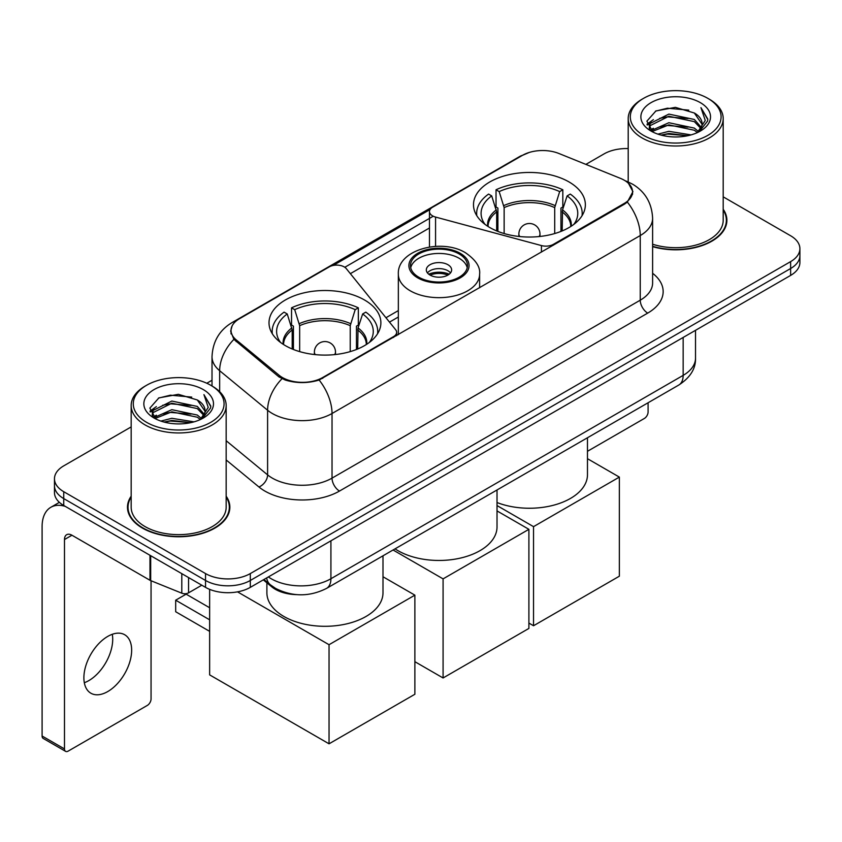 <?xml version="1.0" encoding="UTF-8"?>
<svg xmlns="http://www.w3.org/2000/svg" width="842" height="842" viewBox="0 0 842 842"><rect width="100%" height="100%" fill="white"/><g stroke="black" fill="none" stroke-linecap="round" stroke-linejoin="round"><path stroke-width="1.26" d="M553.362 245.201L553.362 244.359A10.557 6.094 180 0 1 541.438 245.569L435.567 217.068A10.557 6.094 180 0 1 432.567 215.857A10.557 6.094 180 0 1 429.473 211.553A10.557 6.094 180 0 1 432.567 207.237L522.45 155.349A28.491 16.451 0 0 1 558.951 153.507L620.396 178.346A28.491 16.451 0 0 1 624.206 180.188A28.491 16.451 0 0 1 632.553 191.818L632.553 194.334M364.491 299.973A55.94 32.291 0 0 0 303.541 292.963A55.94 32.291 0 0 0 269.008 322.802A55.94 32.291 0 0 0 285.385 345.641A55.94 32.291 0 0 0 346.346 352.64A55.94 32.291 0 0 0 380.879 322.802A55.94 32.291 0 0 0 364.491 299.973M568.981 181.914A55.94 32.291 0 0 0 508.021 174.915A55.94 32.291 0 0 0 473.488 204.743A55.94 32.291 0 0 0 489.876 227.582A55.94 32.291 0 0 0 550.836 234.581A55.94 32.291 0 0 0 585.358 204.743A55.94 32.291 0 0 0 568.981 181.914M322.707 377.521L393.551 336.621A10.557 6.094 180 0 0 396.645 332.316A10.557 6.094 180 0 0 395.656 329.738L346.283 268.619A10.557 6.094 180 0 0 329.264 266.882L239.381 318.781A28.491 16.451 0 0 0 231.034 330.411A28.491 16.451 0 0 0 236.181 339.852L279.207 375.332A28.491 16.451 0 0 0 322.707 377.521L322.707 378.374M553.362 244.359L624.206 203.459A28.491 16.451 0 0 0 632.553 191.818M296.689 594.631A31.659 18.282 180 0 1 271.777 586.853L263.304 579.854M131.173 496.191A51.183 29.554 0 0 0 127.479 507.221A51.183 29.554 0 0 0 142.477 528.113A51.183 29.554 0 0 0 198.259 534.523A51.183 29.554 0 0 0 229.855 507.221A51.183 29.554 0 0 0 226.161 496.191M128.016 509.873A51.183 29.554 0 0 0 127.837 510.662M628.469 183.335L632.921 191.65L627.343 202.08L624.575 204.09L319.129 380.026C307.825 383.436 296.531 383.436 285.238 380.026L278.839 376.795L233.897 339.368L230.655 331.159L232.118 325.917M131.173 426.915L63.739 465.858A31.659 18.282 0 0 0 54.467 478.782L54.467 492.57A31.659 18.282 0 0 0 63.739 505.495L205.532 587.358L205.532 580.464A31.659 18.282 0 0 0 250.316 580.464L790.627 268.514A31.659 18.282 0 0 0 799.9 255.589A31.659 18.282 0 0 1 790.627 268.514L250.316 580.464A31.659 18.282 0 0 1 205.532 580.464L63.739 498.601L205.532 580.464L205.532 573.57A31.659 18.282 0 0 0 250.316 573.57L790.627 261.62A31.659 18.282 0 0 0 799.9 248.695A31.659 18.282 0 0 0 790.627 235.771L723.194 196.839M54.467 485.676A31.659 18.282 0 0 0 63.739 498.601A31.659 18.282 0 0 1 54.467 485.676M333.222 265.44L430.073 209.532M344.81 267.282L432.567 216.615M652.613 246.632A51.183 29.554 0 0 0 726.888 220.257A51.183 29.554 0 0 0 723.194 209.237M628.206 148.581A31.659 18.282 0 0 0 604.051 153.907L585.885 164.39M212.016 380.247L206.816 383.247M54.467 478.782A31.659 18.282 0 0 0 63.739 491.707L205.532 573.57M229.508 510.662A51.183 29.554 0 0 0 229.329 509.873M726.541 223.709A51.183 29.554 0 0 0 726.362 222.919M205.532 587.358A31.659 18.282 0 0 0 250.316 587.358L790.627 275.408A31.659 18.282 0 0 0 799.9 262.483L799.9 248.695M587.474 451.301L644.351 418.463A5.273 3.042 120 0 0 648.087 412.001L648.087 402.76M643.604 135.383A45.384 26.197 0 0 0 707.785 135.383A45.384 26.197 0 0 0 707.785 98.325L709.28 99.188A47.489 27.418 0 0 1 723.194 118.575A47.489 27.418 0 0 1 693.871 143.908A47.489 27.418 0 0 1 642.12 137.962A47.489 27.418 0 0 1 628.206 118.575A47.489 27.418 0 0 1 642.12 99.188L643.604 98.325A45.384 26.197 0 0 0 643.604 135.383M652.613 244.222A47.489 27.418 0 0 0 723.194 220.257L723.194 118.575M652.613 246.296A50.657 29.249 0 0 0 726.362 220.257A50.657 29.249 0 0 0 723.194 210.079M657.918 134.141L668.874 131.331L691.072 134.888M661.054 135.099L668.874 133.489L687.83 135.699L667.39 134.078L661.275 135.152M651.119 130.594L668.874 122.721L694.355 128.1L698.46 131.499M652.182 131.52L668.874 124.869L694.355 130.247L697.323 132.52M649.624 129.152L649.308 127.037L650.213 123.437L668.874 114.102L694.355 119.48L701.333 127.395M649.393 128.11L650.213 125.595L668.874 116.259L694.355 121.637L700.828 128.426M697.05 132.741A26.386 15.23 0 0 0 702.081 123.785A26.386 15.23 0 0 0 694.355 113.017L702.07 124.311M700.323 102.629A34.827 20.113 0 0 0 651.15 102.587A34.827 20.113 0 0 0 650.919 130.984A34.827 20.113 0 0 0 651.066 131.068A34.827 20.113 0 0 0 700.481 130.984A34.827 20.113 0 0 0 700.323 102.629M694.355 113.017L675.4 107.355L655.918 110.944L646.888 121.143L652.876 132.026M699.207 131.689L707.627 121.006L707.796 119.09L700.944 107.65L705.259 120.469L697.323 132.615M709.28 99.188L707.785 98.325A45.384 26.197 0 0 0 643.604 98.325M700.944 107.65L707.785 119.532M655.465 111.165L667.39 108.218L688.767 110.134M647.224 125.026L651.119 121.974M659.696 118.333L667.39 116.838L688.009 118.533M659.696 126.953L667.39 125.458L688.009 127.153M647.003 124.184L653.392 119.638M650.403 129.973L653.392 128.258M496.675 230.929L496.675 211.921L491.717 195.902A48.341 27.912 0 0 0 483.792 222.562A48.341 27.912 0 0 0 485.013 224.382M497.906 231.424L497.906 208.09L496.033 207.006L496.033 189.776A52.772 30.47 0 0 1 562.824 189.776L559.667 191.597A48.341 27.912 0 0 0 499.18 191.597L504.137 207.606L504.137 233.55M554.71 233.55L554.71 207.606L559.667 191.597M497.022 502.537A58.045 33.512 0 0 0 556.709 504.316A58.045 33.512 0 0 0 587.474 474.73L587.474 437.756M562.824 189.776L562.824 207.006L560.951 208.09L560.951 231.424M491.717 195.902L488.57 194.081A52.772 30.47 0 0 0 476.656 213.363A52.772 30.47 0 0 0 476.814 215.71M499.18 191.597L496.033 189.776M582.043 215.71A52.772 30.47 0 0 0 582.201 213.363A52.772 30.47 0 0 0 570.287 194.081L567.129 195.902L562.53 209.89L562.172 230.929M573.834 224.382A48.341 27.912 0 0 0 575.065 222.562A48.341 27.912 0 0 0 567.129 195.902M533.533 625.753L533.533 526.65L619.354 477.098L619.354 576.202L533.533 625.753L528.902 623.08M533.533 526.65L497.022 505.568M587.474 458.69L619.354 477.098M292.195 348.988L292.195 329.98L287.238 313.961A48.341 27.912 0 0 0 279.312 340.621A48.341 27.912 0 0 0 280.533 342.441M293.426 349.483L293.426 326.149L291.543 325.065L291.543 307.835A52.772 30.47 0 0 1 358.334 307.835L355.187 309.656A48.341 27.912 0 0 0 294.7 309.656L299.657 325.665L299.657 351.609M350.23 351.609L350.23 325.665L355.187 309.656M266.893 582.822L266.893 592.789A58.045 33.512 0 0 0 283.901 616.481A58.045 33.512 0 0 0 347.157 623.754A58.045 33.512 0 0 0 382.994 592.789L382.994 555.815M358.334 307.835L358.334 325.065L356.461 326.149L356.461 349.483M287.238 313.961L284.08 312.14A52.772 30.47 0 0 0 272.177 331.422A52.772 30.47 0 0 0 272.334 333.769M294.7 309.656L291.543 307.835M377.553 333.769A52.772 30.47 0 0 0 377.711 331.422A52.772 30.47 0 0 0 365.807 312.14L362.649 313.961L358.039 327.948L357.692 348.988M369.354 342.441A48.341 27.912 0 0 0 370.575 340.621A48.341 27.912 0 0 0 362.649 313.961M209.637 631.353L175.683 611.745L175.683 600.199L209.637 619.807M329.043 743.812L329.043 644.709L414.874 595.157L414.874 694.261L329.043 743.812L209.637 674.874L209.637 589.358M329.043 644.709L237.507 591.852M382.994 576.749L414.874 595.157M175.683 600.199L186.135 594.168L209.637 607.745M459.122 253.947A28.491 16.451 0 0 0 428.073 250.39A28.491 16.451 0 0 0 410.475 265.588A28.491 16.451 0 0 0 418.821 277.218A28.491 16.451 0 0 0 449.881 280.786A28.491 16.451 0 0 0 467.468 265.588A28.491 16.451 0 0 0 459.122 253.947M467.226 267.735A28.491 16.451 0 0 0 459.122 258.262A28.491 16.451 0 0 0 429.82 254.316A28.491 16.451 0 0 0 410.728 267.735M395.045 548.858A58.045 33.512 0 0 0 397.929 550.647A58.045 33.512 0 0 0 461.184 557.909A58.045 33.512 0 0 0 497.022 526.955L497.022 489.981M447.933 264.725A12.662 7.315 0 0 0 434.125 263.136A12.662 7.315 0 0 0 426.315 269.893A12.662 7.315 0 0 0 430.02 275.06A12.662 7.315 0 0 0 443.818 276.65A12.662 7.315 0 0 0 451.638 269.893A12.662 7.315 0 0 0 447.933 264.725M450.512 272.913A12.662 7.315 0 0 0 447.933 270.756A12.662 7.315 0 0 0 427.441 272.913M428.746 274.208A16.882 9.746 180 0 1 448.47 273.892L448.47 274.734M430.125 275.123A14.777 8.536 180 0 1 446.944 274.776L448.47 273.892M446.692 275.692L446.944 274.776M443.081 677.968L443.081 578.875L528.902 529.323L528.902 628.427L443.081 677.968L414.874 661.686M443.081 578.875L393.067 549.994M497.022 510.915L528.902 529.323M112.281 634.289A33.775 19.503 -60 0 1 88.831 680.61A33.775 19.503 -60 0 1 84.326 682.715M107.776 691.545A33.775 19.503 120 0 0 129.836 661.78A33.775 19.503 120 0 0 124.658 634.721A33.775 19.503 120 0 0 107.776 636.394A33.775 19.503 120 0 0 85.705 666.148A33.775 19.503 120 0 0 90.883 693.219A33.775 19.503 120 0 0 107.776 691.545M188.555 577.559L188.555 592.852L201.806 585.201M65.318 506.4A42.216 24.376 -120 0 0 50.846 507.284A42.216 24.376 -120 0 0 42.1 526.608L42.1 736.013L64.487 748.938L64.487 539.533A10.557 6.094 60 0 1 66.676 534.702A10.557 6.094 60 0 1 71.949 535.228L149.981 580.275L149.981 555.288M64.487 748.938A5.273 3.042 120 0 0 65.581 751.348L43.195 738.423A5.273 3.042 -60 0 1 42.1 736.013M65.581 751.348A5.273 3.042 120 0 0 68.223 751.085L147.329 705.417A5.273 3.042 120 0 0 151.055 698.955L151.055 580.769M188.555 592.852A5.273 3.042 180 0 1 181.798 593.189L150.686 580.612A5.273 3.042 180 0 1 149.981 580.275M146.582 422.337A45.384 26.197 0 0 0 210.763 422.337A45.384 26.197 0 0 0 210.763 385.278L212.258 386.141A47.489 27.418 0 0 1 226.161 405.528A47.489 27.418 0 0 1 196.849 430.862A47.489 27.418 0 0 1 145.087 424.915A47.489 27.418 0 0 1 131.173 405.528A47.489 27.418 0 0 1 145.087 386.141L146.582 385.278A45.384 26.197 0 0 0 146.582 422.337M131.173 405.528L131.173 507.221A47.489 27.418 0 0 0 145.087 526.608A47.489 27.418 0 0 0 196.849 532.544A47.489 27.418 0 0 0 226.161 507.221L226.161 405.528M131.173 497.043A50.657 29.249 0 0 0 128.016 507.221A50.657 29.249 0 0 0 142.845 527.902A50.657 29.249 0 0 0 198.059 534.238A50.657 29.249 0 0 0 229.329 507.221A50.657 29.249 0 0 0 226.161 497.043M160.896 421.095L171.842 418.295L194.049 421.853M164.022 422.053L171.842 420.442L190.797 422.652M154.065 417.579L171.842 409.675L197.323 415.053L201.427 418.453M155.149 418.474L171.842 411.833L197.323 417.211L200.291 419.474M152.602 416.116L152.286 413.99L153.181 410.391L171.842 401.055L197.323 406.433L204.301 414.348M152.37 415.064L153.181 412.548L171.842 403.213L197.323 408.591L203.806 415.38M200.028 419.695A26.386 15.23 0 0 0 205.059 410.749A26.386 15.23 0 0 0 197.323 399.971L205.038 411.264M203.301 389.593A34.827 20.113 0 0 0 154.118 389.541A34.827 20.113 0 0 0 153.897 417.937A34.827 20.113 0 0 0 154.044 418.021A34.827 20.113 0 0 0 203.448 417.937A34.827 20.113 0 0 0 203.301 389.593M197.323 399.971L178.367 394.319L158.885 397.898L149.855 408.107L155.844 418.979M202.185 418.642L210.595 407.96L210.763 406.055L203.922 394.614L208.237 407.433L200.301 419.569M212.258 386.141L210.763 385.278A45.384 26.197 0 0 0 146.582 385.278M203.922 394.614L210.763 406.486M158.433 398.119L170.368 395.182L191.734 397.098M150.202 411.991L154.097 408.928M162.664 405.286L170.368 403.792L190.976 405.486M162.664 413.906L170.368 412.412L190.976 414.106M164.243 422.105L170.368 421.032L190.776 422.663M149.981 411.138L156.37 406.602M153.37 416.937L156.37 415.211M393.551 337.474L393.551 336.621M236.181 339.852L236.181 341.62M279.207 375.332L279.207 377.09M624.206 203.459L624.206 204.301M271.777 585.906L271.777 586.853M541.438 252.084L541.438 245.569M435.567 246.38L435.567 217.068M652.613 273.292A52.772 30.47 180 0 1 647.708 313.108L339.494 491.054A10.557 6.094 60 0 1 332.032 478.13L640.246 300.184A42.216 24.376 0 0 0 652.613 282.954L652.613 218.32A42.216 24.376 180 0 1 640.246 235.55A36.943 21.324 -120 0 0 627.343 202.08M339.494 491.054A52.772 30.47 180 0 1 264.862 491.054A52.772 30.47 180 0 1 258.957 486.992L226.161 459.953M281.986 378.753A36.943 24.702 129.5 0 0 267.598 410.243L267.598 474.877A42.216 24.376 0 0 0 272.334 478.13A42.216 24.376 0 0 0 332.032 478.13L332.032 413.506A42.216 24.376 180 0 1 272.334 413.506A42.216 24.376 180 0 1 267.598 410.243L219.657 370.712A42.216 24.376 180 0 1 212.016 356.734L212.016 386.004M652.613 218.32C651.897 203.143 645.225 191.755 632.595 184.177L627.269 181.577A36.943 17.303 112 0 0 625.701 181.114M319.129 380.026A36.943 21.324 60 0 1 332.032 413.506L640.246 235.55L640.246 300.184A10.557 6.094 60 0 0 647.708 313.108M236.013 321.118A36.943 21.324 -120 0 0 232.034 322.591C219.404 330.169 212.731 341.557 212.016 356.734M232.034 322.591L519.725 156.496A36.943 21.324 60 0 1 522.524 155.307M233.897 339.368A36.943 24.702 129.5 0 0 219.657 370.712L219.657 391.677M350.356 273.661L429.473 227.982M250.316 573.57L250.316 587.358M790.627 261.62L790.627 275.408M63.739 491.707L63.739 505.495M226.161 440.713L267.598 474.877A10.557 7.062 -50.5 0 1 258.957 486.992M398.34 310.593L385.962 317.739M268.377 576.928A42.216 24.376 0 0 0 271.208 578.738A42.216 24.376 0 0 0 330.917 578.738L683.157 375.374A42.216 24.376 0 0 0 695.524 358.134C695.839 368.617 690.251 377.574 678.789 385.036L326.538 588.4A21.113 12.188 60 0 0 330.917 578.738L330.917 540.827M683.157 337.453L683.157 375.374A21.113 12.188 60 0 1 678.789 385.036M266.661 577.917A21.113 14.114 129.5 0 0 270.345 584.78L263.935 579.496M496.675 211.921A41.374 23.881 0 0 0 488.055 226.487M554.71 207.606A41.374 23.881 0 0 0 504.137 207.606M496.327 209.89A41.868 24.176 0 0 0 487.644 226.214M555.067 205.585A41.868 24.176 0 0 0 503.79 205.585M571.213 226.214A41.868 24.176 0 0 0 562.53 209.89M570.802 226.487A41.374 23.881 0 0 0 562.172 211.921M519.809 236.56A10.557 6.094 180 0 1 518.872 234.044L518.872 236.465M539.975 236.465L539.975 234.044A10.557 6.094 180 0 1 539.038 236.56M292.195 329.98A41.374 23.881 0 0 0 283.575 344.536M350.23 325.665A41.374 23.881 0 0 0 299.657 325.665M291.848 327.948A41.868 24.176 0 0 0 283.165 344.273M350.577 323.644A41.868 24.176 0 0 0 299.31 323.644M366.723 344.273A41.868 24.176 0 0 0 358.039 327.948M366.312 344.536A41.374 23.881 0 0 0 357.692 329.98M315.329 354.619A10.557 6.094 180 0 1 314.392 352.103L314.392 354.524M335.495 354.524L335.495 352.103A10.557 6.094 180 0 1 334.558 354.619M417.706 277.86A30.08 17.366 0 0 0 460.248 277.86A30.08 17.366 0 0 0 460.248 253.305A30.08 17.366 0 0 0 417.706 253.305A30.08 17.366 0 0 0 417.706 277.86M479.614 287.785L479.614 274.208A40.637 23.46 180 0 1 454.522 295.879A40.637 23.46 180 0 1 410.243 290.795A40.637 23.46 180 0 1 398.34 274.208L398.34 334.706M64.487 539.533L71.949 535.228M150.686 555.688L150.686 580.612M181.798 593.189L181.798 573.655M429.473 247.011L429.473 211.553M231.034 330.411L231.034 333.906M396.645 335.684L396.645 332.316M519.725 156.496L529.376 152.402M627.269 181.577L624.974 180.651M398.34 317.013L389.499 322.118M326.538 588.4C309.551 596.936 292.563 596.936 275.587 588.4L270.345 584.78M695.524 358.134L695.524 330.317M726.362 224.488L726.362 220.257M649.308 128.784L649.308 127.037M628.206 181.967L628.206 118.575M476.656 215.457L476.656 213.363M582.201 215.457L582.201 213.363M539.975 234.044A10.557 10.557 0 0 0 524.145 224.909A10.557 10.557 0 0 0 518.872 234.044M272.177 333.516L272.177 331.422M377.711 333.516L377.711 331.422M335.495 352.103A10.557 10.557 0 0 0 319.665 342.968A10.557 10.557 0 0 0 314.392 352.103M479.614 274.208C480.498 267.051 475.804 259.915 465.521 252.779C441.566 237.96 396.929 249.853 398.34 274.208M50.846 507.284L59.382 502.348M229.329 511.452L229.329 507.221M152.286 415.738L152.286 413.99M128.016 511.452L128.016 507.221"/></g></svg>
